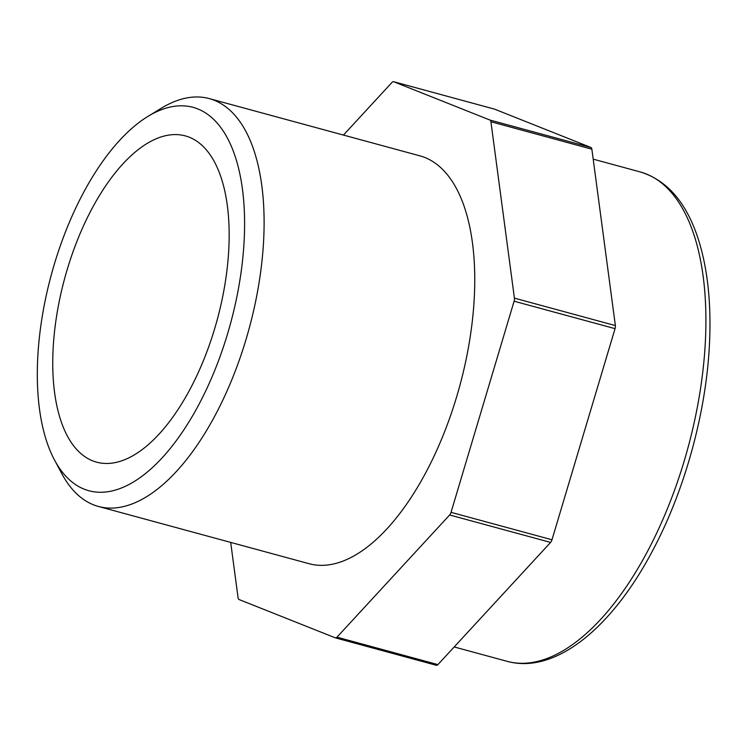 <?xml version="1.0" encoding="UTF-8"?>
<svg xmlns="http://www.w3.org/2000/svg" width="747" height="747" viewBox="0 0 747 747"><rect width="100%" height="100%" fill="white"/><g stroke="black" fill="none" stroke-linecap="round" stroke-linejoin="round"><path stroke-width="1.12" d="M54.512 460.012L61.88 473.785A211.326 98.781 -74.8 0 0 62.729 475.344A211.326 98.781 -74.8 0 0 98.427 506.457A211.326 98.781 -74.8 0 0 234.558 372.884A211.326 98.781 -74.8 0 0 244.96 129.717A211.326 98.781 -74.8 0 0 209.272 98.604A211.326 98.781 -74.8 0 0 161.221 108.287L147.887 116.439A198.646 92.852 105.2 0 1 226.602 136.58A198.646 92.852 105.2 0 1 198.739 404.79A198.646 92.852 105.2 0 1 54.512 460.012A198.646 92.852 105.2 0 1 51.347 274.672A198.646 92.852 105.2 0 1 147.887 116.439M68.061 437.275A169.055 79.023 105.2 0 1 76.39 242.747A169.055 79.023 105.2 0 1 185.293 135.889A169.055 79.023 105.2 0 1 217.218 319.753A169.055 79.023 105.2 0 1 96.615 462.169A169.055 79.023 105.2 0 1 68.061 437.275M209.272 98.604L419.917 155.852A211.326 98.781 105.2 0 1 459.825 385.685A211.326 98.781 105.2 0 1 309.071 563.705L98.427 506.457M343.443 135.076L392.026 82.394A4.23 1.98 105.2 0 1 393.585 81.694A4.23 1.98 105.2 0 1 393.678 81.731L494.635 109.165A4.23 1.98 -74.8 0 0 494.533 109.137A4.23 1.98 -74.8 0 0 494.43 109.109M494.635 109.165L590.924 147.486L489.967 120.052A4.23 1.98 105.2 0 1 490.919 121.752L514.412 298.137A4.23 1.98 105.2 0 1 514.095 301.209L451.039 512.339A4.23 1.98 105.2 0 1 449.647 514.982L336.972 637.172A4.23 1.98 105.2 0 1 335.412 637.863A4.23 1.98 105.2 0 1 335.31 637.835L239.021 599.514A4.23 1.98 105.2 0 1 238.078 597.805L230.692 542.406M490.919 121.752L591.867 149.195A4.23 1.98 -74.8 0 0 590.924 147.486M591.867 149.195L615.369 325.58L514.412 298.137M514.095 301.209L615.052 328.652A4.23 1.98 -74.8 0 0 615.369 325.58M615.052 328.652L551.996 539.773L451.039 512.339M449.647 514.982L550.595 542.415A4.23 1.98 -74.8 0 0 551.996 539.773M550.595 542.415L437.919 664.606L336.972 637.172M335.515 637.891L436.267 665.269A4.23 1.98 -74.8 0 0 436.36 665.306A4.23 1.98 -74.8 0 0 437.919 664.606M393.678 81.731L489.967 120.052M648.135 550.203A253.588 118.54 105.2 0 1 507.11 661.328C555.385 674.644 612.4 627.564 653.13 549.689C685.718 488.333 707.101 408.917 709.65 339.736C711.219 299.071 706.951 264.13 696.867 234.913C684.934 200.803 666.025 179.794 640.123 171.903A253.588 118.54 105.2 0 1 648.135 550.203M393.585 81.694L494.533 109.137M335.412 637.863L436.36 665.306M454.204 646.949L507.11 661.328M593.202 159.148L640.123 171.903"/></g></svg>
